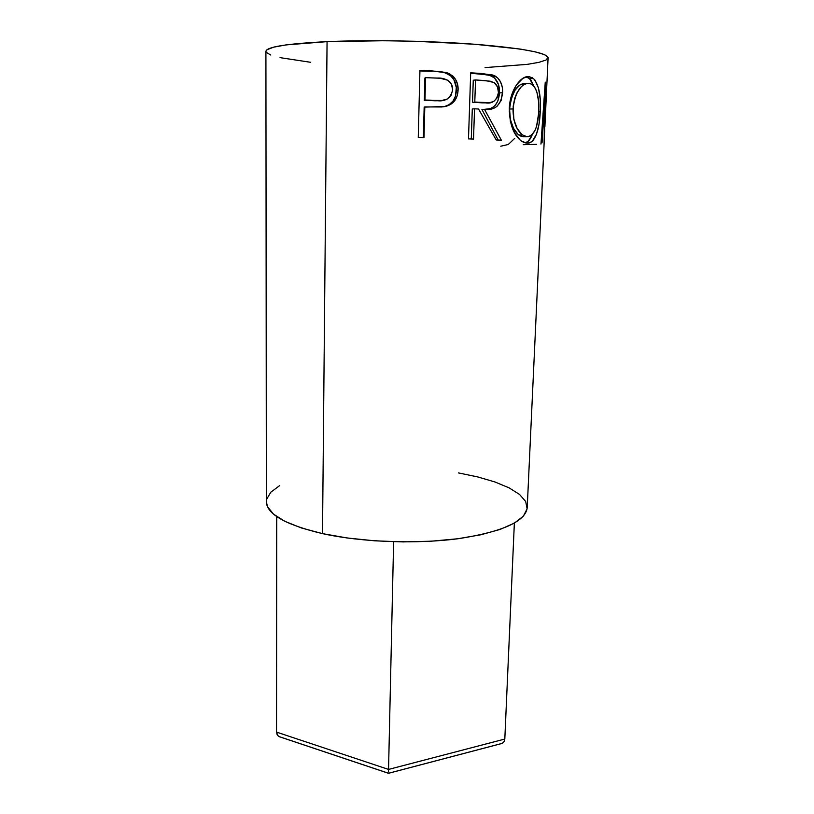 <?xml version="1.0" encoding="UTF-8"?>
<svg xmlns="http://www.w3.org/2000/svg" width="814" height="814" viewBox="0 0 814 814"><rect width="100%" height="100%" fill="white"/><g stroke="black" fill="none" stroke-linecap="round" stroke-linejoin="round"><path stroke-width="1.22" d="M504.08 741.605L504.812 739.051L514.356 523.117L504.812 739.051L388.553 769.423L393.62 541.737L388.553 769.423L276.526 732.101L276.729 516.585L276.526 732.101L277.157 734.686L278.805 736.487L388.512 773.3L502.228 743.386L504.08 741.605L504.812 739.051L388.553 769.423L276.526 732.101L277.818 735.622M388.512 771.926L388.553 769.423L388.512 771.926M278.948 736.538L277.828 735.642M502.35 743.324L388.512 773.269L502.309 743.345M278.948 736.578L388.512 773.3M544.902 126.567L548.087 57.825C547.303 52.849 523.443 48.372 476.485 44.383C430.779 40.853 370.044 39.764 327.065 41.646L322.507 533.628C361.854 542.297 417.317 544.312 459.544 538.522C503.032 531.593 525.59 521.326 527.218 507.712L544.352 138.309L544.922 99.41L542.053 142.867L541.045 142.725L545.258 82.133L544.597 132.448M418.264 137.413L419.932 70.553L439.987 71.429L449.409 73.606L455.413 79.141L457.58 84.371L458.089 90.079L457.203 95.828L454.629 100.895L450.498 104.538L445.421 106.481L441.564 106.98L424.806 106.909L424.002 137.556L418.264 137.413L424.002 137.556L424.806 106.909L424.165 107.133L423.382 137.546L424.165 107.133L445.421 106.481C453.429 104.395 457.651 98.921 458.089 90.079C458.374 84.463 456.583 79.741 452.716 75.916L446.917 72.568L432.57 70.981L446.917 72.568L445.573 72.904L451.088 76.14C454.853 79.874 456.613 84.605 456.369 90.323L458.089 90.079L456.369 90.323C455.911 99.196 451.821 104.65 444.108 106.695L449.013 104.741L453.011 101.109L455.514 96.062L456.308 87.464L453.795 79.446L450.203 75.387L444.373 72.568L432.57 70.981L419.932 70.553L418.264 137.413M495.156 105.454L497.975 100.783L499.521 91.473L498.483 84.514L494.566 78.002L489.153 75.051L470.685 73.229L481.847 73.525L470.696 72.802L468.488 138.889L470.696 72.802L492.185 74.868L497.527 77.778L500.518 81.838L502.248 87.037L502.645 91.31L501.058 100.651L496.896 106.471L494.088 108.14L484.503 109.33L501.353 140.181L496.214 139.957L478.561 109.015L474.552 108.811L473.514 139.072L468.488 138.889L473.514 139.072L474.552 108.811L472.293 108.974L471.275 138.99L472.293 108.974L474.552 108.811L478.561 109.015L496.214 139.957L501.353 140.181L484.503 109.33C494.953 110.745 500.997 105.22 502.614 92.745C502.849 85.236 500.498 79.752 495.584 76.292L493.61 75.315L481.847 73.525L479.385 73.799L490.771 75.549L493.61 75.315L490.771 75.549L492.562 76.445C497.425 79.884 499.735 85.368 499.491 92.908L502.614 92.745L499.491 92.908C498.626 103.164 494.352 108.649 486.67 109.371L489.743 108.801M527.869 76.608L532.387 77.737L534.92 79.975L538.481 87.912L540.17 99.043L540.354 108.537L539.041 124.145L536.426 134.361L532.346 141.127L529.721 142.745L526.8 143.132L523.677 142.379L520.472 140.425L514.56 132.865L510.409 121.764L509.32 108.689L511.426 95.798L516.32 85.073L522.853 78.348L527.869 76.608M485.063 67.603L527.279 64.357L538.909 62.352L546.031 60.012L548.046 57.418L544.515 54.65L535.174 51.821L520.075 49.044L474.481 44.231L415.181 41.27L384.055 40.731L327.065 41.646L286.05 44.902L273.667 47.171L267.104 49.695L265.913 51.475M266.239 52.35L270.736 55.026M280.057 57.641L310.663 62.302M327.065 41.646C286.701 43.681 266.31 46.937 265.913 51.414L266.351 501.79C266.799 514.173 285.511 524.786 322.507 533.628L327.065 41.646M279.467 485.755L270.808 492.205L266.656 499.257M266.351 501.638L267.46 506.654L273.514 514.133L284.91 521.357L301.414 527.971L322.507 533.628L347.313 537.993L374.654 540.811L403.164 541.9L431.328 541.198L457.692 538.766L480.952 534.757L500.081 529.436L514.356 523.117L523.392 516.127L527.116 508.811L525.691 501.485L519.515 494.424L509.096 487.861L495.004 481.99L477.879 476.963L458.363 472.893M514.743 138.349L508.241 144.516L500.763 146.205M523.249 144.689L536.487 144.343M545.37 82.194L541.045 142.725L542.053 142.867L544.922 99.41L544.098 99.4L544.922 99.41L544.088 143.529M540.974 143.498L540.934 144.078M540.242 111.783L538.664 111.772L540.242 111.783C541.178 96.001 538.96 84.931 533.567 78.582L529.446 76.699C521.052 74.837 509.676 90.486 509.32 108.689C509.523 123.962 513.451 134.697 521.092 140.903L526.8 143.132C535.124 144.22 539.611 128.999 540.242 111.783M532.264 134.595C530.504 139.316 528.174 142.084 525.254 142.898L528.367 141.097L532.264 134.595M526.536 76.781L529.446 76.699L526.536 76.781M526.007 76.903L529.497 78.592L533.842 86.07L530.901 80.047L528.439 77.829L526.007 76.903M524.053 136.701L520.675 136.08L518.182 134.503L513.603 128.49L510.378 119.597L509.564 109.035L511.223 98.545L515.12 89.988L520.238 84.717L525.427 83.364C517.002 83.771 511.721 92.328 509.564 109.035C509.706 121.459 512.769 130.108 518.772 134.971L523.137 136.691L526.973 136.711L522.385 134.9C516.269 129.965 513.146 121.317 513.003 108.954L509.564 109.035L513.003 108.954C515.211 92.206 520.634 83.649 529.293 83.262L532.57 84.768C537.281 89.672 539.316 98.575 538.675 111.487C537.952 127.605 534.055 136.009 526.973 136.711L523.137 136.691M481.929 109.473L484.503 109.33L481.929 109.473L498.168 140.039L481.929 109.473M490.435 108.577L493.945 106.603M472.527 102.228L473.27 80.22L472.527 102.228L482.122 102.849L472.527 102.228M486.609 102.839L482.122 102.849L486.609 102.839M498.433 92.409C496.723 100.885 492.144 104.304 484.696 102.686L474.786 102.045L475.549 79.955L473.27 80.22L475.549 79.955L474.786 102.045L489.336 102.686L493.711 101.516L497.069 97.884L498.433 92.409L497.466 86.895L494.464 82.855L490.252 81.197L475.549 79.955L485.724 80.617L493.966 82.499C496.947 84.595 498.443 87.902 498.433 92.409M419.922 70.94L431.705 71.337L419.922 70.94M424.338 100.305L424.918 78.002L424.338 100.305L435.124 100.794L424.338 100.305M440.496 100.702L435.124 100.794L440.496 100.702M452.665 89.855C450.641 98.474 445.136 102.035 436.131 100.56L424.979 100.051L425.559 77.666L424.918 78.002L425.559 77.666L424.979 100.051L441.687 100.468L447.008 99.186L451.078 95.411L452.665 89.855L451.444 84.32L447.781 80.21L439.967 78.225L425.559 77.666L437.25 78.073C441.819 77.768 445.889 78.927 449.45 81.553C451.638 83.801 452.706 86.569 452.665 89.855M513.186 106.237L513.848 119.546L517.165 128.459L521.876 134.503L524.44 136.091L528.205 136.691L531.623 135.185L535.246 129.975L536.589 126.129L538.522 114.102L538.522 101.129L536.904 92.186L535.52 88.695L533.77 85.979L530.524 83.567L526.689 83.404L523.972 84.595L521.265 86.783L516.758 93.193L514.702 98.433L513.186 106.237M278.805 736.487L388.512 773.249M533.567 78.571L529.497 78.592M518.772 134.971L522.374 134.89M492.562 76.445L495.584 76.292M451.088 76.14L452.777 75.977"/></g></svg>
